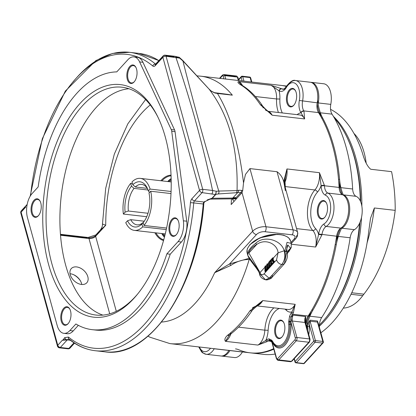 <?xml version="1.0" encoding="UTF-8"?>
<svg xmlns="http://www.w3.org/2000/svg" width="416" height="416" viewBox="0 0 416 416"><rect width="100%" height="100%" fill="white"/><g stroke="black" fill="none" stroke-linecap="round" stroke-linejoin="round"><path stroke-width="0.62" d="M161.751 233.532A32.401 17.508 -83.5 0 0 164.429 237.188M171.163 178.573A32.401 17.508 -83.5 0 0 167.721 181.532M163.717 239.86A32.401 17.508 96.5 0 1 155.917 232.861M161.886 180.861A32.401 17.508 96.5 0 1 171.07 175.812M171.257 129.579A4.987 2.694 96.5 0 1 171.73 131.305L183.383 220.813A17.446 9.428 96.5 0 1 178.048 241.623L166.873 253.828A129.615 70.044 96.5 0 1 92.201 329.67A129.615 70.044 96.5 0 1 75.904 323.97L69.888 330.548A17.446 9.428 96.5 0 1 63.892 333.341A17.446 9.428 96.5 0 1 57.184 325.51L27.446 217.552A17.446 9.428 96.5 0 1 32.141 193.518L38.163 186.94A129.615 70.044 96.5 0 1 116.756 71.89L127.93 59.68A17.446 9.428 96.5 0 1 133.926 56.888A17.446 9.428 96.5 0 1 139.615 61.906L171.257 129.579L174.59 129.964A4.987 2.694 96.5 0 1 175.063 131.69L186.716 221.198A17.446 9.428 96.5 0 1 181.381 242.008L170.206 254.212A129.615 70.044 96.5 0 1 95.534 330.054A129.615 70.044 96.5 0 1 93.87 329.826M34.008 200.288A9.324 5.039 -83.5 0 0 31.564 213.346A9.324 5.039 -83.5 0 0 38.548 215.524A9.324 5.039 -83.5 0 0 40.175 201.323A9.324 5.039 -83.5 0 0 34.008 200.288M63.742 308.24A9.324 5.039 -83.5 0 0 61.298 321.303A9.324 5.039 -83.5 0 0 68.281 323.476A9.324 5.039 -83.5 0 0 69.914 309.28A9.324 5.039 -83.5 0 0 63.742 308.24M48.63 264.638A117.052 63.253 96.5 0 1 73.528 111.42A117.052 63.253 96.5 0 1 157.576 116.397A117.052 63.253 96.5 0 1 137.108 294.668A117.052 63.253 96.5 0 1 48.63 264.638M171.902 219.315A9.324 5.039 -83.5 0 0 169.458 232.378A9.324 5.039 -83.5 0 0 176.441 234.551A9.324 5.039 -83.5 0 0 178.074 220.355A9.324 5.039 -83.5 0 0 171.902 219.315M129.797 66.456A9.324 5.039 -83.5 0 0 127.353 79.513A9.324 5.039 -83.5 0 0 134.337 81.692A9.324 5.039 -83.5 0 0 135.964 67.491A9.324 5.039 -83.5 0 0 129.797 66.456M190.434 202.654L193.731 202.904A2.392 1.295 96.5 0 1 194.48 200.933A2.392 1.612 -137.5 0 1 191.932 198.708A4.784 2.584 -83.5 0 0 190.434 202.654A147.784 79.862 96.5 0 1 68.458 337.069L64.75 337.62A7.379 3.988 -83.5 0 0 63.445 339.602L67.226 339.924A4.987 2.694 96.5 0 1 67.278 339.867A4.987 2.694 96.5 0 1 68.91 339.118L68.936 339.123M27.149 204.558L26.546 205.655A7.379 3.988 -83.5 0 0 26.993 205.447M207.158 199.94L211.801 198.312L203.98 202.025L194.48 200.933L202.077 192.634A2.392 1.612 -137.5 0 1 199.529 190.408A2.392 1.201 -15.4 0 1 202.722 189.337L166.062 56.248A2.392 1.201 164.6 0 0 162.869 57.32A2.392 1.612 -137.5 0 1 163.108 55.936A2.392 1.612 -137.5 0 1 164.32 55.557A2.392 1.295 -83.5 0 1 165.142 55.172A2.392 2.392 0 0 0 163.108 55.936L155.506 64.236A2.392 1.612 42.5 0 0 155.272 65.619L162.869 57.32L199.529 190.408L191.932 198.708M63.445 339.602L62.327 340.267L67.226 339.924L70.382 340.283M68.458 337.069A2.392 1.903 129.2 0 0 68.947 339.149A2.392 1.903 129.2 0 0 69.784 339.498A150.181 81.156 -83.5 0 0 95.191 350.714A150.181 81.156 -83.5 0 0 193.731 202.904L203.232 203.996A2.392 1.295 96.5 0 1 203.98 202.025L204.136 202.046A2.392 1.617 -89.8 0 0 203.398 203.986L203.804 202.467M68.895 339.113L68.947 339.149C77.059 345.748 85.805 349.601 95.191 350.714L104.692 351.801A150.181 81.156 96.5 0 0 203.232 203.996L203.398 203.986M204.136 202.046A1.196 0.806 42.5 0 0 204.578 201.848L204.578 201.848A1.196 0.806 42.5 0 0 204.729 201.349M289.557 316.467A1.196 0.38 18.9 0 0 291.101 317.096A9.968 5.387 96.5 0 1 292.474 314.215A1.196 0.681 -146.9 0 1 291.096 313.238A11.164 6.032 -83.5 0 0 289.557 316.467L288.714 321.381L289.817 321.407L291.101 317.096L293.051 315.12L290.878 321.916L289.78 321.916L289.817 321.407L290.852 321.5A1.196 0.603 164.6 0 1 292.375 321.032A4.987 2.694 96.5 0 1 293.051 315.12L305.635 316.56L305.37 322.613M305.843 323.976A9.968 5.387 96.5 0 1 308.142 316.014L292.474 314.215A134.602 72.738 -83.5 0 0 293.353 312.853A1.196 0.671 -147.6 0 1 291.964 311.891A133.406 72.088 96.5 0 1 291.096 313.238M293.353 312.853L295.188 304.325L291.964 311.891A17.347 9.376 -83.5 0 1 286.406 310.336A21.289 11.502 96.5 0 0 284.799 309.093M288.714 321.381L288.73 324.48A16.546 8.939 96.5 0 1 283.556 343.127A16.546 8.939 96.5 0 1 272.875 341.801A10.873 5.876 -83.5 0 0 271.814 340.345L271.57 340.106A1.196 0.931 133.5 0 0 271.747 341.089A1.196 0.931 133.5 0 0 271.773 341.115L272.002 341.338A9.823 5.309 96.5 0 1 272.766 342.321M272.111 341.463A1.196 0.926 -44.6 0 1 272.189 342.326L269.63 340.704L269.968 340.184A1.196 1.004 -93.6 0 1 269.038 338.879A11.164 6.032 -83.5 0 0 266.843 339.726A1.196 0.905 54.2 0 0 268.003 340.943A9.968 5.387 96.5 0 1 269.963 340.184L271.726 341.068M266.843 339.726A133.406 72.088 96.5 0 1 265.803 340.465A1.196 0.91 55.3 0 0 266.958 341.682A134.602 72.738 -83.5 0 0 268.003 340.943L271.513 341.344M273.936 307.85A23.681 12.797 -83.5 0 0 264.831 330.169L268.138 330.288A17.347 9.376 -83.5 0 1 265.803 340.465L257.889 345.067L266.958 341.682M305.807 323.846A9.968 5.387 96.5 0 1 305.807 323.773L305.635 316.56A4.987 2.694 -83.5 0 0 304.964 322.473L309.499 338.941A2.392 1.295 96.5 0 1 308.854 342.238L291.356 361.348A2.392 1.295 96.5 0 1 290.534 361.733A2.392 1.295 96.5 0 1 289.822 361.171M305.266 321.147L305.521 322.811A1.196 0.603 164.6 0 1 305.422 323.17L309.702 338.983M171.044 175.136A33.004 17.836 -83.5 0 0 160.852 180.742M154.882 232.742A33.004 17.836 -83.5 0 0 163.54 240.51M182.146 60.174A2.392 1.253 137.5 0 1 182.707 60.414L209.04 89.066A2.392 1.248 -42.6 0 1 209.108 89.149C228.92 115.045 238.233 148.855 237.047 190.58A2.392 2.194 86.1 0 1 236.22 192.728L237.879 192.431A2.392 2.018 -104.7 0 0 238.519 190.252L237.047 190.58L218.748 191.058C205.436 146.058 193.487 102.679 182.9 60.918L209.108 89.149L211.208 91.094L214.911 93.012L217.428 93.449C230.121 114.005 238.82 143.827 243.526 182.915L242.7 190.611L242.029 192.644L231.156 204.563A114.66 61.958 -83.5 0 0 231.447 198.853M38.719 215.301A8.726 4.716 96.5 0 1 35.651 216.778A8.726 4.716 96.5 0 1 31.886 210.33A8.726 4.716 96.5 0 1 34.642 200.845A8.726 4.716 96.5 0 1 37.643 199.446A8.726 4.716 96.5 0 1 40.295 201.578M134.508 81.468A8.726 4.716 96.5 0 1 131.44 82.945A8.726 4.716 96.5 0 1 127.681 76.497A8.726 4.716 96.5 0 1 130.437 67.007A8.726 4.716 96.5 0 1 133.432 65.614A8.726 4.716 96.5 0 1 136.084 67.746M68.458 323.258A8.726 4.716 96.5 0 1 65.385 324.735A8.726 4.716 96.5 0 1 61.625 318.287A8.726 4.716 96.5 0 1 64.381 308.797A8.726 4.716 96.5 0 1 67.376 307.398A8.726 4.716 96.5 0 1 70.034 309.53M176.618 234.333A8.726 4.716 96.5 0 1 173.55 235.81A8.726 4.716 96.5 0 1 169.785 229.362A8.726 4.716 96.5 0 1 172.541 219.872A8.726 4.716 96.5 0 1 175.536 218.473A8.726 4.716 96.5 0 1 178.194 220.61M282.329 336.591A8.726 4.716 96.5 0 1 282.261 336.669A8.726 4.716 96.5 0 1 279.261 338.068A8.726 4.716 96.5 0 1 275.501 331.62A8.726 4.716 96.5 0 1 278.257 322.13A8.726 4.716 96.5 0 1 281.252 320.736A8.726 4.716 96.5 0 1 283.904 322.868M277.618 321.578A9.324 5.039 -83.5 0 0 275.174 334.636A9.324 5.039 -83.5 0 0 282.157 336.814A9.324 5.039 -83.5 0 0 283.785 322.613A9.324 5.039 -83.5 0 0 277.618 321.578M294.107 104.889A8.726 4.716 96.5 0 1 294.034 104.967A8.726 4.716 96.5 0 1 291.039 106.366A8.726 4.716 96.5 0 1 287.274 99.918A8.726 4.716 96.5 0 1 290.03 90.428A8.726 4.716 96.5 0 1 293.025 89.029A8.726 4.716 96.5 0 1 295.682 91.161M289.396 89.872A9.324 5.039 -83.5 0 0 286.946 102.934A9.324 5.039 -83.5 0 0 293.93 105.108A9.324 5.039 -83.5 0 0 295.563 90.912A9.324 5.039 -83.5 0 0 289.396 89.872M325 217.043A8.726 4.716 96.5 0 1 324.927 217.121A8.726 4.716 96.5 0 1 321.932 218.52A8.726 4.716 96.5 0 1 318.167 212.072A8.726 4.716 96.5 0 1 320.923 202.582A8.726 4.716 96.5 0 1 323.918 201.183A8.726 4.716 96.5 0 1 326.576 203.32M320.284 202.025A9.324 5.039 -83.5 0 0 317.84 215.088A9.324 5.039 -83.5 0 0 324.823 217.261A9.324 5.039 -83.5 0 0 326.456 203.065A9.324 5.039 -83.5 0 0 320.284 202.025M200.184 348.504A17.446 9.428 -83.5 0 0 206.206 354.302A17.446 9.428 -83.5 0 0 214.193 348.774L228.857 350.454A9.968 5.387 96.5 0 1 228.904 350.381M228.857 350.454A17.446 9.428 96.5 0 1 220.875 355.987L206.206 354.302L202.712 352.882L201.573 351.863L198.728 346.918M297.18 114.65A17.347 9.376 -83.5 0 1 301.028 112.814A2.392 1.669 -32.2 0 1 303.971 111.155A134.602 72.738 -83.5 0 0 303.815 110.9A2.392 1.674 147.6 0 0 300.872 112.564A132.21 71.443 96.5 0 1 301.028 112.814L304.611 118.929L303.971 111.155M286.005 88.031A9.968 5.387 96.5 0 1 282.979 89.227A9.968 5.387 96.5 0 1 281.824 88.847A134.602 72.738 -83.5 0 0 281.611 88.728A2.392 1.966 119 0 0 279.063 90.787A132.21 71.443 96.5 0 1 279.271 90.901A12.366 6.682 -83.5 0 0 286.364 87.454A15.054 8.138 96.5 0 1 296.306 84.266A15.054 8.138 96.5 0 1 299.333 100.464A12.366 6.682 -83.5 0 0 300.872 112.564M281.611 88.728L271.092 85.311L279.063 90.787A17.347 9.376 -83.5 0 1 279.89 99.034A21.289 11.502 96.5 0 0 282.303 112.944M325.421 195.182A2.392 1.986 113.3 0 1 327.896 193.086A9.968 5.387 96.5 0 1 324.433 185.754A134.602 72.738 -83.5 0 0 324.412 185.349A2.392 0.603 176.9 0 0 321.105 185.692A132.21 71.443 96.5 0 1 321.126 186.092A12.366 6.682 -83.5 0 0 325.421 195.182A15.054 8.138 96.5 0 1 330.652 208.967A15.054 8.138 96.5 0 1 323.96 223.954A2.392 1.856 58.8 0 0 326.201 226.429A17.446 9.428 -83.5 0 0 333.96 209.066A17.446 9.428 -83.5 0 0 327.896 193.086L342.566 194.771A9.968 5.387 96.5 0 1 339.102 187.439A134.602 72.738 -83.5 0 0 318.484 112.585L303.815 110.9A9.968 5.387 96.5 0 1 302.572 101.14A17.446 9.428 -83.5 0 0 295.521 80.532L310.19 82.217A17.446 9.428 96.5 0 1 317.242 102.825L299.333 100.464M318.484 112.585A9.968 5.387 96.5 0 1 317.242 102.825M323.96 223.954A12.366 6.682 -83.5 0 0 318.687 234.005A132.21 71.443 96.5 0 1 318.625 234.411L321.89 234.952A134.602 72.738 -83.5 0 0 321.953 234.541A9.968 5.387 96.5 0 1 326.201 226.429L340.87 228.114A17.446 9.428 96.5 0 0 348.629 210.751A17.446 9.428 96.5 0 0 342.566 194.771M324.412 185.349L319.415 172.676L321.105 185.692A17.347 9.376 -83.5 0 1 317.429 192.182A2.392 1.602 41.9 0 0 314.865 189.972A23.681 12.797 -83.5 0 0 312.806 230.485A14.955 8.081 96.5 0 1 315.635 247.036L321.89 234.952M317.429 192.182A21.289 11.502 96.5 0 0 315.578 228.597A17.347 9.376 -83.5 0 1 318.625 234.411L315.635 247.036L291.439 244.26M308.142 316.014A134.602 72.738 -83.5 0 0 336.622 236.22A9.968 5.387 96.5 0 1 340.87 228.114M243.526 182.915L245.466 174.424L249.943 168.6L277.014 171.709C280.722 174.335 283.078 178.188 284.071 183.269L285.34 190.715M284.721 180.877L286.952 168.948L283.946 180.705A134.602 72.738 96.5 0 1 284.071 183.269M263.006 107.838A4.987 3.52 146.7 0 0 262.605 106.007A4.987 3.52 146.7 0 0 260.364 104.738L272.147 115.201L269.006 111.909L265.366 109.975M241.368 84.885L238.628 81.583C237.359 81.936 237.9 82.93 240.245 84.562A134.602 72.738 96.5 0 1 260.364 104.738M286.343 86.398A134.602 72.738 -83.5 0 0 280.888 85.379A134.602 72.738 96.5 0 1 286.343 86.398M275.142 354.042A134.602 72.738 -83.5 0 1 263.723 354.38L251.222 352.945A134.602 72.738 -83.5 0 0 273.806 349.19A134.602 72.738 96.5 0 1 251.222 352.945L250.182 352.825A134.602 72.738 -83.5 0 0 273.66 348.66A134.602 72.738 96.5 0 1 250.182 352.825A134.602 72.738 96.5 0 1 238.852 349.788A39.884 21.549 -83.5 0 0 235.498 348.889M230.984 332.55A4.987 3.734 -126.9 0 1 229.804 334.755A4.987 3.734 -126.9 0 1 229.783 334.771A4.987 3.734 -126.9 0 1 227.5 335.332C224.952 337.709 224.26 339.711 225.425 341.338L229.367 335.031M252.782 307.606L258.133 305.001L262.73 300.596L249.886 310.882A134.602 72.738 96.5 0 1 227.5 335.332M242.783 86.185A4.987 4.077 120.8 0 0 241.613 85.02C249.574 89.82 256.573 96.808 262.595 105.992A4.987 3.52 146.7 0 0 262.595 105.992C265.091 108.8 267.223 110.765 269.006 111.909L268.96 111.873M241.186 84.807L241.602 85.02A4.987 4.077 120.8 0 0 240.245 84.562M252.554 307.819A4.987 2.896 -146.2 0 1 252.491 310.008L258.133 305.001M229.783 334.771C238.03 328.541 245.596 320.289 252.486 310.019A4.987 2.896 -146.2 0 1 249.886 310.882M284.835 186.03A132.21 71.443 -83.5 0 0 284.638 181.506A2.392 0.603 176.9 0 0 285.028 181.147A2.392 0.603 176.9 0 0 283.946 180.705M249.075 258.31L229.554 263.973A2.392 0.91 -119.3 0 1 230.833 265.413C236.699 261.43 242.819 259.454 249.194 259.49L249.876 259.568M242.029 192.644L252.658 231.228A3.588 2.423 -137.5 0 0 256.48 234.562L229.554 263.973L214.698 272.688L230.833 265.413M236.517 198.713L233.132 198.895M232.112 198.858L234.083 201.37M223.46 94.141L227.77 94.359L232.352 95.16L223.761 93.902M231.988 198.843L233.87 199.061M231.733 198.801L235.472 198.25A9.968 5.788 50.1 0 0 232.648 198.234L231.91 198.853L210.267 199.124M215.55 194.381A1.196 0.582 47.2 0 0 215.868 194.397L218.119 193.96A2.392 2.194 86.2 0 0 218.748 191.058L216.304 191.282L212.555 190.466L202.722 189.337A2.392 1.295 -83.5 0 1 202.077 192.634L215.394 194.516A1.196 0.806 42.5 0 0 215.8 194.47L216.304 191.282L215.55 194.381L211.827 198.416L210.2 199.103L212.248 198.349A1.196 0.874 -139.6 0 1 211.827 198.416M209.893 199.072A4.987 2.694 -83.5 0 0 210.09 199.108A4.987 2.694 -83.5 0 0 211.801 198.312L211.91 198.323A1.196 0.806 42.5 0 0 212.316 198.276L232.726 198.058L237.879 192.431L240.661 192.67A2.392 1.555 -75.6 0 0 241.722 190.367L238.519 190.252M232.648 198.234L232.726 198.058A9.968 6.724 -137.5 0 1 236.09 197.657L240.661 192.67L241.81 192.925M175.729 56.93L177.637 57.439L178.88 57.143L179.629 58.131L179.15 57.288M165.859 55.734L174.153 56.685A2.392 1.295 96.5 0 1 174.98 56.3L165.142 55.172A2.392 1.295 -83.5 0 1 166.062 56.248L179.629 58.131L182.9 60.918A2.392 1.253 137.5 0 0 182.707 60.414L179.327 57.377L174.985 56.306M211.208 91.094A2.392 1.009 -51.9 0 0 211.084 90.943A2.392 1.009 -51.9 0 0 210.922 90.86M214.911 93.012A2.392 1.555 -75.6 0 0 214.344 92.654A2.392 1.555 -75.6 0 0 213.814 92.654M281.408 85.446A134.602 72.738 96.5 0 1 281.928 85.498A134.602 72.738 96.5 0 1 286.411 86.278A134.602 72.738 -83.5 0 0 281.928 85.498L200.684 76.175A134.602 72.738 -83.5 0 1 232.352 95.16L217.428 93.449A2.392 1.295 -83.5 0 0 216.866 93.111L216.866 93.111A2.392 1.295 -83.5 0 0 216.268 93.288M128.898 88.733A114.66 61.958 -83.5 0 0 71.531 150.961A114.66 61.958 -83.5 0 0 65.655 265.153A114.66 61.958 -83.5 0 0 102.908 315.115M96.949 234.525L99.913 230.495L105.732 225.269L102.476 224.032C102.528 226.325 101.676 228.483 99.913 230.495L95.867 234.915A2.392 1.612 -137.5 0 1 96.949 234.525M27.175 204.443L26.546 205.655M87.823 276.697A10.509 7.088 -137.5 0 1 86.788 282.786A10.509 7.088 -137.5 0 1 77.74 283.312A10.509 7.088 -137.5 0 1 70.252 274.68A10.509 7.088 -137.5 0 1 71.287 268.59A10.509 7.088 -137.5 0 1 80.335 268.06A10.509 7.088 -137.5 0 1 87.823 276.697M135.564 57.356A17.446 9.428 96.5 0 1 137.259 57.268A17.446 9.428 96.5 0 1 142.948 62.291L174.59 129.964M78.338 325.343L73.221 330.928A17.446 9.428 96.5 0 1 67.226 333.726A17.446 9.428 96.5 0 1 65.593 333.258M73.559 274.664A12.901 8.705 -137.5 0 1 80.538 281.055M137.8 293.816A114.66 61.958 96.5 0 1 95.909 315.042A114.66 61.958 96.5 0 1 51.823 263.562A114.66 61.958 96.5 0 1 59.831 143.733A114.66 61.958 96.5 0 1 122.065 87.22A114.66 61.958 96.5 0 1 158.059 117.385M81.77 284.476A10.509 7.088 42.5 0 0 80.298 280.639A10.509 7.088 42.5 0 0 73.996 274.867A10.509 7.088 42.5 0 0 70.044 273.744M170.206 254.212L166.873 253.828M318.807 325.265L317.486 321.012A1.196 0.645 -83.5 0 0 317.465 322.072L318.193 323.045L322.998 341.474M317.486 321.012L310.107 320.164L307.455 323.965L309.109 324.007L310.086 321.225L317.465 322.072L322.795 341.432L315.416 340.584A1.196 0.645 96.5 0 1 315.099 342.233L322.473 343.08A1.196 0.645 -83.5 0 0 322.795 341.432A1.196 0.603 164.6 0 1 323.352 341.765L318.193 323.045M306.878 325.343A9.968 5.387 -83.5 0 0 306.935 326.243A17.446 9.428 96.5 0 1 307.039 328.333M319.42 327.491A9.968 5.387 96.5 0 1 321.688 317.569A134.602 72.738 -83.5 0 0 350.163 237.775A9.968 5.387 96.5 0 1 354.416 229.668A17.446 9.428 -83.5 0 0 362.175 212.306A17.446 9.428 -83.5 0 0 356.112 196.326A9.968 5.387 96.5 0 1 352.643 188.994A134.602 72.738 -83.5 0 0 332.025 114.14A9.968 5.387 96.5 0 1 330.782 104.38A17.446 9.428 -83.5 0 0 323.736 83.772L311.236 82.337A17.446 9.428 96.5 0 1 318.282 102.944A9.968 5.387 -83.5 0 0 318.136 103.865M325.848 317.824A118.357 63.96 -83.5 0 0 326.206 317.387A118.357 63.96 -83.5 0 0 360.032 222.212M360.677 201.786A118.357 63.96 -83.5 0 0 346.902 137.124A118.357 63.96 -83.5 0 0 346.653 136.62M334.386 118.071A119.605 64.631 96.5 0 1 346.398 136.105A119.605 64.631 96.5 0 1 360.308 200.938M359.57 223.272A119.605 64.631 96.5 0 1 325.484 318.266A119.605 64.631 96.5 0 1 319.415 324.974M309.187 316.134A134.602 72.738 -83.5 0 0 337.662 236.34M343.138 194.641A9.968 5.387 -83.5 0 0 343.606 194.891A17.446 9.428 96.5 0 1 349.674 210.87A17.446 9.428 96.5 0 1 341.916 228.233A9.968 5.387 -83.5 0 0 341.416 228.582M340.142 187.559A134.602 72.738 -83.5 0 0 319.524 112.705M310.71 82.306A17.446 9.428 96.5 0 1 311.236 82.337M229.944 350.501A9.968 5.387 -83.5 0 0 229.902 350.574A17.446 9.428 96.5 0 1 221.92 356.106A17.446 9.428 96.5 0 1 221.4 356.018M221.92 356.106L234.421 357.542A17.446 9.428 -83.5 0 0 242.403 352.009A9.968 5.387 96.5 0 1 242.445 351.936M166.254 229.575L142.709 226.876L141.924 224.021L143.489 222.269M170.997 193.565L150.686 191.235L148.98 193.097A22.75 12.293 -83.5 0 1 143.218 222.607L144.004 225.462L166.582 228.056M149.516 192.509L148.382 190.939L150.093 189.072A26.172 14.144 -83.5 0 0 140.343 178.386A26.172 14.144 -83.5 0 0 132.002 181.901L132.787 184.756L135.34 186.982L147.269 188.349M146.718 216.715L123.375 214.037L125.122 212.129L128.352 211.016L147.997 213.273M150.093 189.072L171.085 191.485M148.06 190.003L134.046 188.391L131.498 186.165L130.712 183.31L132.449 183.513M144.264 221.213L130.733 219.658L127.504 220.771L125.757 222.674A26.172 14.144 -83.5 0 0 134.373 230.391A26.172 14.144 -83.5 0 0 142.709 226.876M130.712 183.31A26.172 14.144 -83.5 0 0 123.375 214.037M131.498 186.165A22.75 12.293 -83.5 0 0 125.122 212.129M148.382 190.939A22.75 12.293 -83.5 0 0 147.191 187.964A22.75 12.293 -83.5 0 0 132.787 184.756M144.004 225.462A26.172 14.144 -83.5 0 0 150.686 191.235M127.504 220.771A22.75 12.293 -83.5 0 0 141.924 224.021M128.352 211.016A20.358 11.003 96.5 0 1 134.046 188.391M135.34 186.982A20.358 11.003 96.5 0 1 141.679 184.392A20.358 11.003 96.5 0 1 147.664 189.004M143.374 222.253A20.358 11.003 96.5 0 1 137.036 224.843A20.358 11.003 96.5 0 1 130.733 219.658M350.979 294.284L362.757 295.636A94.718 51.184 96.5 0 1 363.88 294.164A118.451 64.007 96.5 0 0 395.2 210.371A118.648 64.116 96.5 0 0 391.565 171.647L370.729 169.255C367.5 166.681 364.759 161.356 362.508 153.275A118.648 64.116 -83.5 0 0 330.554 109.351M395.2 210.371L374.364 207.979L370.536 218.244L368.763 231.109A118.648 64.116 -83.5 0 1 320.876 332.769M353.969 133.458A55.037 29.739 96.5 0 1 366.168 163.025M362.757 295.636A55.037 29.739 96.5 0 1 343.278 308.084M319.374 326.201A118.648 64.116 -83.5 0 0 361.53 217.272M361.863 206.201A118.648 64.116 -83.5 0 0 333.388 116.355M168.34 181.6A33.987 18.366 96.5 0 1 171.163 178.703M164.466 237.063A33.987 18.366 96.5 0 1 162.37 233.605M169.38 181.719A33.987 18.366 96.5 0 1 171.189 179.754M164.726 236.044A33.987 18.366 96.5 0 1 163.41 233.724M317.091 103.745A39.884 21.549 -83.5 0 0 321.615 117.9A134.602 72.738 96.5 0 1 338.53 179.327A39.884 21.549 -83.5 0 0 342.098 194.522M321.615 117.9L322.655 118.019A39.884 21.549 96.5 0 1 317.647 99.871M343.382 195.208A39.884 21.549 96.5 0 1 339.576 179.447L338.53 179.327M322.655 118.019A134.602 72.738 96.5 0 1 339.576 179.447M340.371 228.462A39.884 21.549 -83.5 0 0 335.218 244.535A134.602 72.738 96.5 0 1 311.849 310.014A39.884 21.549 -83.5 0 0 306.004 324.568M335.218 244.535L336.263 244.655A39.884 21.549 96.5 0 1 342.098 227.219M306.571 326.628A39.884 21.549 96.5 0 1 312.894 310.133L311.849 310.014M336.263 244.655A134.602 72.738 96.5 0 1 312.894 310.133M228.732 350.667A39.884 21.549 96.5 0 1 229.216 350.418M251.222 352.945A134.602 72.738 96.5 0 1 250.702 352.882M286.078 251.269L287.908 245.014L290.482 248.217L291.2 247.291L291.278 243.474L287.045 242.325L284.851 250.853C285.854 255.642 284.861 260.208 281.856 264.55L271.861 275.47L281.85 264.55C284.768 260.406 285.537 255.814 284.164 250.775L278.06 252.86L276.546 259.922L271.97 264.919L270.998 264.924L270.499 264.29L270.894 260.452L269.677 261.784L269.542 261.3L271.076 259.626L270.826 263.89L271.097 264.28L271.445 264.113L271.96 263.084L272.121 263.676L270.998 264.924M267.212 263.843L267.088 268.752L268.372 267.348L268.507 267.836L266.926 269.563L266.755 268.939L266.859 264.233L267.212 263.843L267.878 263.921L267.774 267.998M268.757 267.394L268.372 267.348M269.074 267.556L269.173 267.914L268.507 267.836M269.173 267.914L267.597 269.636L266.926 269.563M271.076 259.626L271.742 259.704A15.153 10.223 -137.5 0 1 271.752 259.75L271.903 260.291L271.237 260.218M270.676 261.492L270.343 261.862L269.677 261.784M271.903 260.291L271.497 263.968L271.762 264.352M271.154 264.285L271.445 264.113M272.121 263.676L272.787 263.754L272.626 263.162L271.96 263.084M272.787 263.754L272.459 264.378M264.976 267.15L260.031 272.553L248.877 253.016L247.962 252.465L247.868 255.58C249.47 260.645 259.537 270.577 259.537 274.253L260.031 272.553C260.853 274.95 262.205 275.371 264.082 273.827L271.97 264.919L271.164 264.368M272.745 257.806L273.411 257.878A15.153 10.223 -137.5 0 1 273.421 257.925L273.53 258.305L272.86 258.227L272.412 258.721L273.177 261.503L273.629 261.014L273.733 261.394L273.12 262.813L272.09 259.069L271.648 259.553L271.534 259.126L272.745 257.806L272.86 258.227M272.241 259.62L271.648 259.553M273.53 258.305L273.078 258.799L272.412 258.721M273.078 258.799L273.686 261.019M273.733 261.394L274.399 261.472L274.295 261.087L273.629 261.014M274.399 261.472L274.045 262.61L273.38 262.532M274.045 262.61L273.12 262.813M269.079 261.81L268.954 266.713L270.234 265.314L270.369 265.803L268.793 267.524L268.622 266.9L268.726 262.194L269.079 261.81L269.745 261.882L269.641 265.964M270.369 265.803L271.034 265.876L270.904 265.387L270.234 265.314M271.034 265.876L269.459 267.602L268.793 267.524M265.351 265.881L265.221 270.79L266.505 269.386L266.64 269.875L265.065 271.596L264.893 270.977L264.992 266.271L265.351 265.881L266.016 265.959L265.912 270.036M266.89 269.433L266.505 269.386M267.207 269.594L267.306 269.953L266.64 269.875M267.306 269.953L265.73 271.674L265.065 271.596M259.532 274.253L261.321 275.257L265.46 279.776L269.105 278.205L271.861 275.47L269.334 278.231L265.751 279.802M247.868 255.58L259.87 272.126M287.908 245.014C286.894 245.544 286.593 247.972 287.004 252.304C288.064 255.83 287.196 259.646 284.393 263.754L286.369 253.848L287.009 252.304L284.851 250.853A22.532 11.336 164.6 0 0 284.164 250.775C281.554 239.97 263.9 234.983 255.752 243.303L256.667 244.509C265.798 237.78 277.659 244.447 278.06 252.86L273.421 257.925M255.752 243.303C251.519 246.522 248.919 249.574 247.962 252.465M288.704 251.909L291.002 247.978M287.253 253.677L291.2 247.291M171.73 131.305L175.063 131.69M186.716 221.198L183.383 220.813M162.838 57.179L156.723 63.856A2.392 1.612 42.5 0 0 155.506 64.236L155.901 64.241M155.6 64.132A2.392 1.295 96.5 0 1 155.485 64.054A2.392 1.898 129.9 0 0 152.797 66.014A4.784 2.584 -83.5 0 0 155.272 65.619M30.618 195.499A147.784 79.862 96.5 0 1 152.797 66.014M155.657 64.069L155.485 64.054A150.181 81.156 -83.5 0 0 129.449 52.312A150.181 81.156 -83.5 0 0 72.977 82.056M64.75 337.62A2.392 1.638 43.6 0 0 67.278 339.867M158.876 60.554L138.949 53.404A150.181 81.156 96.5 0 1 158.818 60.616M174.98 56.3A2.392 1.295 96.5 0 1 174.985 56.3A2.392 1.295 96.5 0 1 175.9 57.377C191.1 102.086 203.32 146.448 212.555 190.466A2.392 1.295 96.5 0 1 211.916 193.762M160.815 322.488A148.985 80.506 -83.5 0 0 203.606 203.871M288.688 321.916L289.78 321.916L289.822 324.23A1.196 0.359 -5 0 0 288.73 324.48M272.875 341.801A1.196 0.801 151.2 0 0 272.823 342.493A1.196 0.801 151.2 0 0 272.958 342.649A17.597 9.506 -83.5 0 0 275.085 345.394A17.597 9.506 -83.5 0 0 285.553 342.508A17.597 9.506 -83.5 0 0 289.822 324.23A1.196 0.359 -5 0 0 290.914 323.981A8.772 4.742 96.5 0 1 290.878 321.916L295.318 338.031A1.196 0.645 96.5 0 1 294.996 339.68L277.498 358.79A1.196 0.806 42.5 0 0 278.772 359.902L296.27 340.792A1.196 0.806 -137.5 0 1 294.996 339.68M271.814 340.345A1.196 0.926 135.4 0 0 271.96 341.302A1.196 0.926 135.4 0 0 272.002 341.338M271.57 340.106L269.038 338.879M273.156 343.06A1.196 0.801 -28.8 0 1 273.042 343.502A18.647 10.078 -83.5 0 0 285.08 344.999A18.647 10.078 -83.5 0 0 290.914 323.981M277.498 358.79A1.196 0.645 96.5 0 1 276.624 358.446L272.189 342.326A8.772 4.742 96.5 0 1 273.042 343.502M276.624 358.446A1.196 0.603 164.6 0 0 276.474 358.878L271.939 342.415A1.196 0.603 164.6 0 1 272.033 342.051A1.196 0.978 133.7 0 0 271.846 341.182M270.889 340.579A4.987 2.694 96.5 0 0 270.577 340.506A4.987 2.694 96.5 0 0 269.63 340.704L271.185 340.881M238.54 327.148L264.831 330.169A14.955 8.081 96.5 0 1 257.889 345.067L225.425 341.338A14.955 8.081 -83.5 0 0 230.859 333.949M238.508 80.517L237.775 77.844A1.196 0.603 164.6 0 0 237.926 77.412A1.196 0.603 164.6 0 0 237.37 77.08L238.311 80.491M256.48 234.562A6.38 3.208 -15.4 0 1 264.997 231.702A3.588 1.94 -83.5 0 0 265.959 226.756A9.968 5.013 164.6 0 0 252.658 231.228L214.698 272.688A114.66 61.958 -83.5 0 1 161.637 322.041M150.259 104.92A114.66 61.958 -83.5 0 0 105.732 225.269L95.633 236.298A2.392 1.612 -137.5 0 1 95.867 234.915L88.062 237.463A2.392 1.295 96.5 0 1 88.982 238.534A4.987 2.506 164.6 0 0 95.633 236.298L116.298 311.314M268.138 330.288A21.289 11.502 96.5 0 1 279.432 308.48M210.486 348.27A15.054 8.138 96.5 0 1 199.41 346.996M219.97 78.39L222.316 75.826A1.196 0.645 96.5 0 1 223.189 76.17L223.922 78.842M225.722 79.05L224.786 75.634A1.196 0.603 164.6 0 0 223.189 76.17M224.578 75.119L235.628 76.388A2.392 1.295 96.5 0 1 236.449 76.003A2.392 1.295 96.5 0 1 237.37 77.08L224.786 75.634A2.392 1.295 -83.5 0 0 223.865 74.563A2.392 1.295 -83.5 0 0 223.044 74.942A1.196 0.806 42.5 0 0 222.435 75.135A1.196 0.806 42.5 0 0 222.316 75.826M222.3 75.754L219.898 78.38M292.1 360.537A1.196 0.806 -137.5 0 1 291.964 361.161A1.196 0.806 -137.5 0 1 291.356 361.348L278.772 359.902A2.392 1.295 -83.5 0 1 277.95 360.287A2.392 1.295 -83.5 0 1 277.03 359.211A1.196 0.603 164.6 0 1 276.474 358.878L277.95 360.287L290.534 361.733L291.964 361.161L309.462 342.051A1.196 0.806 -137.5 0 1 308.854 342.238L296.27 340.792A2.392 1.295 -83.5 0 0 296.915 337.496A1.196 0.603 164.6 0 0 295.318 338.031M309.582 341.354A1.196 0.806 -137.5 0 1 309.462 342.051L310.055 339.274A1.196 0.603 164.6 0 0 309.499 338.941L296.915 337.496L292.375 321.032L304.964 322.473A1.196 0.603 164.6 0 1 305.521 322.811L310.055 339.274A1.196 0.603 164.6 0 1 309.899 339.706A1.196 0.645 -83.5 0 1 309.582 341.354M270.577 340.506L271.939 342.415A1.196 0.603 164.6 0 0 272.293 342.706M214.235 348.696A9.968 5.387 96.5 0 0 214.193 348.774A2.392 1.274 -149.6 0 1 213.512 348.613M287.29 86.05A2.392 1.274 30.4 0 0 286.296 86.476A2.392 1.274 30.4 0 0 286.364 87.454M282.979 89.227C283.395 89.705 284.502 88.785 286.296 86.476C290.129 81.531 293.202 79.55 295.521 80.532A17.446 9.428 -83.5 0 0 288.34 84.817M283.806 89.071L281.824 88.847A2.392 1.966 119.3 0 0 279.271 90.901M268.242 111.332L299.9 114.967A14.955 8.081 96.5 0 1 304.611 118.929L272.147 115.201A14.955 8.081 -83.5 0 0 268.424 111.467M339.102 187.439L324.433 185.754A2.392 0.598 177 0 0 321.126 186.092M318.687 234.005L336.622 236.22M285.069 181.922A14.955 8.081 -83.5 0 0 286.952 168.948L319.415 172.676A14.955 8.081 96.5 0 1 314.865 189.972L285.251 186.571M250.182 352.825L169.978 343.616A134.602 72.738 -83.5 0 0 249.194 259.49A2.392 1.295 -83.5 0 1 249.434 258.892M255.346 96.522L276.578 98.961A14.955 8.081 96.5 0 0 271.092 85.311L238.628 81.583A14.955 8.081 -83.5 0 1 242.455 85.535M256.864 305.89L288.116 309.478A14.955 8.081 96.5 0 0 295.188 304.325L262.73 300.596A14.955 8.081 -83.5 0 1 257.182 305.661M315.578 228.597A2.392 1.841 -44.1 0 1 312.806 230.485L296.566 228.618M278.434 112.502A23.681 12.797 -83.5 0 1 276.578 98.961L279.89 99.034M286.52 309.291A2.392 1.856 -45.7 0 1 286.406 310.336M264.997 231.702L292.068 234.811A6.38 3.208 -15.4 0 1 294.221 238.893L290.987 242.429M294.221 238.893A3.588 2.423 42.5 0 0 296.046 238.326A3.588 2.423 42.5 0 0 296.4 236.252A9.968 5.013 164.6 0 0 297.674 232.643A9.968 5.013 164.6 0 0 293.036 229.866L265.959 226.756L249.943 168.6M292.068 234.811A3.588 1.94 -83.5 0 0 293.036 229.866L277.014 171.709M236.798 198.401L235.472 198.25L236.09 197.657M218.119 193.96L236.22 192.728M242.7 190.611L241.722 190.367M212.316 198.276L215.8 194.47M25.792 206.861L22.558 210.392A2.392 1.612 -137.5 0 0 21.341 210.772A2.392 2.392 0 0 0 20.8 213.023A2.392 1.201 164.6 0 0 21.507 213.606M62.327 340.267L57.767 345.249L21.107 212.155A2.392 1.612 -137.5 0 1 21.341 210.772L27.186 204.386M73.96 342.826L68.817 348.447L60.315 347.469A2.392 1.295 96.5 0 1 59.493 347.854A2.392 1.295 96.5 0 1 58.573 346.778A2.392 1.201 -15.4 0 1 57.46 346.112L20.8 213.023A2.392 1.201 164.6 0 1 21.107 212.155L25.667 207.178M70.304 346.824A2.392 1.612 -137.5 0 1 70.034 348.067A2.392 1.612 -137.5 0 1 68.817 348.447A2.392 1.295 -83.5 0 1 67.995 348.832A2.392 2.392 0 0 0 70.034 348.067L74.506 343.179M67.283 348.27A2.392 1.295 -83.5 0 0 67.995 348.832L59.493 347.854A2.392 2.392 0 0 1 57.46 346.112A2.392 1.201 -15.4 0 1 57.767 345.249A2.392 1.612 -137.5 0 0 60.315 347.469L67.226 339.924M95.56 235.799A7.379 3.713 -15.4 0 1 88.702 237.9M60.481 234.775L87.24 237.843A2.392 1.295 96.5 0 1 88.062 237.463L60.445 234.291M60.523 235.269L88.982 238.534L109.72 313.82M73.221 330.928L69.888 330.548M142.948 62.291L139.615 61.906M181.381 242.008L178.048 241.623M303.014 363.407A1.196 0.645 -83.5 0 0 303.373 363.688A1.196 1.196 0 0 0 304.392 363.303L323.081 342.893A1.196 1.196 0 0 0 323.352 341.765A1.196 0.603 164.6 0 1 323.201 342.202A1.196 0.806 -137.5 0 1 323.081 342.893A1.196 0.806 -137.5 0 1 322.473 343.08L303.784 363.496A1.196 0.806 42.5 0 0 304.392 363.303A1.196 0.806 42.5 0 0 304.528 362.684M303.373 363.688A1.196 0.645 -83.5 0 0 303.784 363.496L296.405 362.648A1.196 0.645 96.5 0 1 295.994 362.84A1.196 0.645 96.5 0 1 295.537 362.3A1.196 0.603 164.6 0 1 294.98 361.967A1.196 1.196 0 0 0 295.994 362.84L303.373 363.688M315.099 342.233A1.196 0.806 -137.5 0 1 313.82 341.125L295.131 361.535A1.196 0.806 42.5 0 0 296.405 362.648L315.099 342.233M294.32 358.587L295.131 361.535A1.196 0.603 164.6 0 0 294.98 361.967L294.112 358.816M310.107 320.164A1.196 0.645 -83.5 0 0 310.086 321.225L315.416 340.584A1.196 0.603 164.6 0 0 313.82 341.125L309.109 324.007A8.772 4.742 96.5 0 0 309.145 326.071A18.647 10.078 -83.5 0 1 308.771 334.604M307.455 323.965A9.968 5.387 -83.5 0 0 307.497 326.31A1.196 0.359 175 0 0 309.145 326.071M306.935 326.243L307.497 326.31A17.446 9.428 96.5 0 1 307.575 330.278M321.688 317.569L309.884 316.212M238.638 80.002L241.145 77.267L242.154 80.933M243.958 81.141L242.741 76.731L250.115 77.579L251.332 81.988M238.519 79.57L241.264 76.575A1.196 0.806 -137.5 0 0 241.145 77.267A1.196 0.603 -15.4 0 1 242.741 76.731A1.196 0.645 96.5 0 0 242.284 76.196A1.196 1.196 0 0 0 241.264 76.575A1.196 0.806 -137.5 0 1 241.873 76.388A1.196 0.645 96.5 0 1 242.284 76.196L249.657 77.043A1.196 0.645 -83.5 0 0 249.246 77.23L242.637 76.476M251.529 82.009L250.52 78.343A1.196 0.603 -15.4 0 0 250.676 77.912A1.196 1.196 0 0 0 249.657 77.043A1.196 0.645 -83.5 0 1 250.115 77.579A1.196 0.603 -15.4 0 1 250.676 77.912L251.81 82.046M241.129 77.199L238.623 79.934M229.902 350.574L242.403 352.009M320.346 112.798L332.025 114.14M330.782 104.38L318.282 102.944M338.317 236.418L350.163 237.775M354.416 229.668L341.916 228.233M343.606 194.891L356.112 196.326M352.643 188.994L340.881 187.647M367.073 242.882A118.451 64.007 -83.5 0 0 374.364 207.979M363.88 294.164L351.712 292.765M284.492 235.643A21.934 11.034 164.6 0 0 249.642 245.242M286.952 252.075L290.482 248.217L287.232 253.505M271.58 261.95L270.915 261.872M271.497 263.968L270.826 263.89M272.22 264.696L271.554 264.623M266.016 266.016L266.838 265.117M267.878 263.978L268.705 263.078M264.082 273.827L269.105 278.205A12.563 6.318 -15.4 0 0 269.334 278.231L271.908 277.399L272.428 274.851M284.393 263.754L281.856 264.55A12.563 6.318 -15.4 0 0 281.85 264.55C279.256 264.014 277.488 262.47 276.546 259.922M248.877 253.016C249.527 249.954 252.122 247.12 256.667 244.509L248.877 253.016M247.681 254.254A22.532 11.336 -15.4 0 1 247.14 252.949A22.532 11.336 -15.4 0 1 265.855 236.038A22.532 11.336 -15.4 0 1 290.592 240.984A22.532 11.336 -15.4 0 1 290.794 242.382M30.16 196.238L42.307 138.762L65.348 91.078L95.857 60.596L112.59 53.461L129.449 52.312L138.949 53.404M104.692 351.801C150.082 359.154 198.188 286.057 203.85 203.216L204.578 201.848L209.711 199.134M270.717 340.324L271.965 341.302L275.085 345.394M219.502 78.333L222.435 75.135L223.865 74.563L236.449 76.003L237.926 77.412L238.789 80.548M229.798 334.75L229.346 335.083M285.324 177.668L285.028 181.147L285.282 187.652M284.263 183.945L297.674 232.643L297.414 236.231L296.046 238.326L291.288 243.521M227.661 94.349L214.344 92.654L211.084 90.943L209.04 89.066M209.7 199.139L210.397 199.144M148.039 336.144L149.9 337.199L169.978 343.616M200.684 76.175L196.903 75.873M145.569 99.533L127.8 123.88L114.312 154.149L105.695 188.328L102.476 224.026M67.226 333.726L63.892 333.341M137.259 57.268L133.926 56.888M95.534 330.054L92.201 329.67M346.902 137.124L346.398 136.105M326.206 317.387L325.484 318.266M286.567 86.034L281.928 85.498M171.22 181.932L140.343 178.386M165.251 233.932L134.373 230.391M259.522 274.227C260.203 277.035 262.241 278.892 265.626 279.791M291.21 247.645L291.278 243.474L290.592 240.984L288.876 238.077L287.778 237.136L283.764 235.212L277.503 234.26L259.927 237.822L249.974 244.582L247.577 248.222L247.125 249.584L247.14 252.949L247.879 255.632M284.383 263.77L271.877 277.43M271.908 277.399C272.012 278.372 266.921 280.42 265.876 279.822M265.46 279.776L266.011 279.843"/></g></svg>
